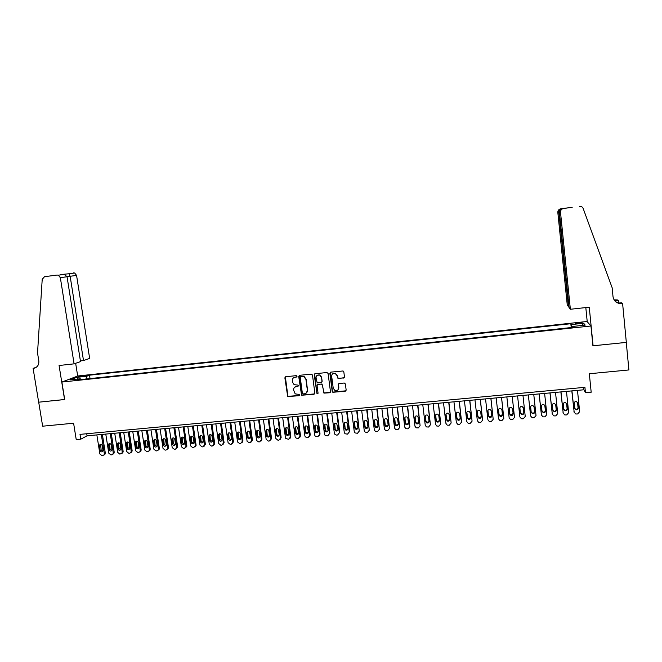 <?xml version="1.0" encoding="UTF-8"?>
<svg xmlns="http://www.w3.org/2000/svg" width="662" height="662" viewBox="0 0 662 662"><rect width="100%" height="100%" fill="white"/><g stroke="black" fill="none" stroke-linecap="round" stroke-linejoin="round"><path stroke-width="0.99" d="M297.048 376.289L296.253 375.652L285.719 376.728L284.867 377.828L287.697 396.53L298.951 395.735L299.547 394.966L299.232 394.461L295.186 393.865L293.589 390.067C293.523 388.106 294.433 386.931 296.336 386.542L297.701 386.409L298.297 385.64L297.941 385.102L294.118 384.663L292.538 382.247L292.339 380.741C292.265 378.772 293.183 377.588 295.078 377.199L296.444 377.059L297.048 376.289M578.439 322.733L575.319 323.329L579.027 323.495L582.155 322.899L578.439 322.733M343.595 378.093L344.48 376.976L343.818 371.837L343.073 370.968L330.727 372.143L329.85 373.26L332.225 391.474L332.812 392.285L345.283 391.225L346.168 390.117L345.374 383.935L344.223 383.017L339.118 383.521L338.232 384.639L338.63 387.7C338.456 390.084 337.19 390.994 334.84 390.423L333.234 388.23L331.67 376.231C331.778 373.997 332.945 373.045 335.171 373.376L337.074 375.685L338.017 378.548L344.298 377.696M61.88 382.057L64.702 399.542L38.702 402.19L42.649 426.196L73.598 423.225L76.229 439.601L80.781 439.187L80.011 434.371L584.927 387.328L585.473 392.748L591.183 392.227L589.329 373.749L628.9 369.95L626.269 342.403L592.92 345.796L590.951 325.994L61.88 382.057L77.818 375.983L587.037 321.492L590.951 325.994M312.472 375.023L311.339 374.113L299.563 375.313L298.703 376.421L301.574 395.239L314.003 394.271L314.872 393.17L312.472 375.023M315.095 373.732L326.945 372.524L328.087 373.434L330.462 391.647L329.593 392.756L323.933 393.129L322.411 384.978L321.277 384.068L317.917 384.399L317.048 385.507L318.058 393.162L317.024 393.84L314.227 374.849L315.095 373.732M293.58 377.77L295.285 377.034M80.267 376.728L86.432 375.66L82.833 375.743L78.629 376.604L80.267 376.728M571.223 327.549L570.834 323.726L89.494 375.18L86.631 376.297L85.994 379.02M570.834 323.726L571.422 324.57L583.677 323.263L585.208 325.116L572.738 326.44L573.35 327.326L77.28 379.947L80.276 378.78L70.313 379.839L76.809 377.348L86.631 376.297M80.781 439.187L87.07 435.811L583.95 389.769L585.473 392.748M86.739 433.742L87.07 435.811M583.718 387.444L583.95 389.769M90.032 378.59L89.494 375.18M80.847 379.566L80.276 378.78M572.738 326.44L572.754 327.392M571.894 327.483L571.422 324.57M77.843 379.036L76.809 377.348M583.677 323.263L582.163 325.439M294.755 387.162L298.165 386.145M285.355 376.835L287.92 396.339L299.431 395.454M295.078 377.199L296.899 376.819M299.166 375.445L301.789 395.048L314.682 393.898M300.846 376.612L300.242 377.39L302.368 393.269L303.155 393.907L304.594 393.766C306.498 393.385 307.425 392.202 307.358 390.241L305.91 379.367L304.015 376.769L300.598 376.686M306.498 392.856L307.358 390.241M301.061 376.438L304.222 376.595L306.117 379.194L307.557 390.05M317.454 384.572L322.005 383.977L324.115 392.938L330.288 392.351M314.657 373.889L316.858 393.112L317.95 393.633M321.409 377.323L319.647 375.064C317.379 374.634 316.171 375.561 316.039 377.861L317.197 382.893L321.095 382.653L321.964 381.544L321.6 377.15L319.845 374.899L316.999 375.445M321.757 382.288L321.964 381.544M321.6 377.15L322.154 381.362M332.547 373.889L335.353 373.211L337.248 375.511L338.191 378.374L343.76 377.919M338.059 389.736L338.63 387.7M338.588 383.745L338.803 387.518M330.247 372.325L332.407 391.283L332.986 392.094L346.011 390.795M101.319 434.495L104.323 453.569L103.942 455.017L101.948 455.671L99.871 453.958L96.859 434.901M102.37 434.396L105.299 452.974L104.919 454.43L103.975 454.976M100.641 444.409L101.129 449.945L102.784 451.31M102.991 450.276L102.279 445.783C101.749 444.425 100.922 444.103 99.788 444.814L99.432 446.039L100.144 450.524C100.69 451.906 101.534 452.212 102.668 451.459L102.991 450.276M80.408 360.898L83.503 360.558L89.651 358.407L76.569 275.4L67.036 276.708M83.503 360.558L70.155 276.302L68.956 273.77L74.665 273.009L76.569 275.4M64.562 399.558L59.075 365.498L74.086 363.843L60.341 277.684L58.364 275.193L57.089 275.044L44.511 276.699L42.211 279.323L37.527 352.995L38.801 360.79C39.124 364.621 37.61 367.087 34.25 368.188L33.1 368.353L38.661 402.19L64.694 399.5M57.089 275.044L44.511 276.699M33.1 368.353L36.211 367.327M77.686 376.033L75.658 363.297M74.086 363.843L80.516 361.601L67.044 276.741L60.341 277.684M73.432 272.868L74.665 273.009M62.501 274.325L64.355 274.391L67.044 276.741M60.805 274.531L68.956 273.77M560.822 208.778L572.208 207.305L561.98 208.712C560.193 209.465 559.332 210.681 559.398 212.353L569.105 307.698L570.371 309.27L560.507 212.279L557.826 212.461C557.776 210.773 558.554 209.597 560.16 208.927L562.948 208.596C561.268 209.3 560.457 210.524 560.507 212.279M579.515 206.354C581.269 206.238 582.486 206.949 583.172 208.489L612.151 287.763L613.02 296.7C613.889 301.202 616.736 303.51 621.544 303.635L622.603 303.527L626.326 342.395L593.094 345.779L589.254 307.193L570.371 309.27M618.184 303.163L621.544 302.799L622.603 303.527M614.063 299.845L617.348 299.919L618.341 300.606L614.907 300.987M618.581 303.122L618.341 300.606M587.227 321.715L585.812 307.573M557.826 212.461L567.309 305.463L569.022 306.911M568.517 306.961L558.877 212.386C558.802 210.723 559.539 209.54 561.078 208.82L561.707 208.671M614.319 300.242L617.472 300.507L614.75 300.805M618.664 303.32L621.163 303.047L621.966 303.601M615.826 301.855L621.544 303.635M571.066 207.438L561.459 208.712M111.29 433.569L114.203 452.196L113.864 453.594L111.754 454.811L110.86 454.885L108.783 453.172L105.779 434.082M110.256 433.66L113.252 452.783L114.203 452.196M109.544 443.606L110.016 449.15L111.704 450.516M111.919 449.481L111.208 444.98C110.662 443.598 109.818 443.283 108.676 444.045L109.056 449.73C109.627 451.136 110.488 451.434 111.621 450.623L111.919 449.481M113.864 453.594L112.904 454.182L113.252 452.783M119.234 432.832L122.213 451.989L121.916 453.338L119.814 454.107L117.728 452.386L114.741 433.246M120.244 432.741L123.149 451.401L122.842 452.75L121.866 453.396M118.481 442.804L118.953 448.356L120.666 449.721M120.881 448.679L120.178 444.169C119.599 442.762 118.746 442.464 117.596 443.283L118.01 448.935C118.606 450.375 119.483 450.657 120.625 449.788L120.881 448.679M128.254 431.996L131.217 451.194L130.96 452.485L129.702 453.238L128.8 453.313L126.715 451.592L123.736 432.41M129.239 431.905L132.127 450.607L131.87 451.889L130.869 452.601M127.452 441.993L127.923 447.562L129.669 448.927L129.181 443.358C128.577 441.918 127.7 441.637 126.558 442.514L126.996 448.141C127.625 449.606 128.519 449.87 129.661 448.935M137.307 431.161L140.261 450.4L140.038 451.616L138.739 452.444L137.828 452.527L135.735 450.797L132.772 431.574M138.275 431.07L141.147 449.812L140.932 451.029L139.914 451.807M135.553 441.761L136.024 447.338C136.686 448.836 137.597 449.084 138.73 448.075L138.226 442.547C137.588 441.074 136.695 440.809 135.553 441.761L136.455 441.19L136.926 446.759L138.706 448.116M146.401 430.317L149.339 449.597L149.165 450.731L147.808 451.649L146.898 451.732L144.796 450.003L141.85 430.739M147.345 430.226L150.208 449.018L150.034 450.143L148.991 451.004M145.516 440.362L145.971 445.948L147.783 447.313M147.998 446.271L147.303 441.728C146.633 440.222 145.723 439.973 144.581 441.008L145.094 446.527C145.797 448.066 146.716 448.29 147.849 447.206L147.998 446.271M155.529 429.464L158.45 448.795L158.326 449.837L156.911 450.847L156 450.93L153.89 449.2L150.961 429.895M156.455 429.381L159.302 448.215L159.17 449.25L158.11 450.193M154.602 439.543L155.057 445.145L156.894 446.502M157.117 445.46L156.431 440.909C155.711 439.361 154.784 439.138 153.65 440.255L154.196 445.716C154.941 447.297 155.876 447.495 157.002 446.32L157.117 445.46M164.697 428.62L167.61 447.992L167.519 448.927L166.063 450.052L165.144 450.127L163.026 448.397L160.113 429.042M165.608 428.537L168.438 447.404L167.271 449.382M163.721 438.724L164.176 444.334L166.054 445.683M166.27 444.649L165.583 440.089C164.821 438.492 163.878 438.302 162.753 439.51L163.34 444.905C164.135 446.519 165.086 446.693 166.187 445.427L166.27 444.649M173.907 427.768L176.804 447.181L176.754 448L175.248 449.241L174.329 449.324L172.203 447.586L169.298 428.19M174.793 427.685L177.615 446.593L176.464 448.571M172.89 437.896L173.336 443.515L175.248 444.864M175.463 443.83L174.785 439.262C173.965 437.623 173.005 437.466 171.905 438.774L172.517 444.094C173.37 445.749 174.338 445.89 175.413 444.516L175.463 443.83M183.159 426.907L186.039 446.37L184.475 448.431L183.548 448.513L181.413 446.776L178.525 427.338M184.019 426.824L186.825 445.783L185.708 447.752M182.091 437.069L182.538 442.696L184.483 444.045M184.698 443.01L184.019 438.426C183.142 436.746 182.166 436.622 181.098 438.045L181.736 443.267C182.654 444.972 183.631 445.079 184.673 443.59L184.698 443.01M192.443 426.047L195.315 445.551L193.734 447.62L192.808 447.702L190.673 445.956L187.801 426.477M193.287 425.972L196.076 444.963L194.984 446.924M191.326 436.241L191.773 441.877L193.759 443.217M193.966 442.183L193.296 437.59C192.344 435.869 191.359 435.778 190.333 437.325L190.995 442.448C191.98 444.194 192.973 444.26 193.966 442.655L193.966 442.183M201.778 425.186L204.624 444.732L203.035 446.809L202.109 446.891L199.965 445.137L197.102 425.616M202.589 425.103L205.369 444.144L204.301 446.097M200.611 435.406L201.049 441.049L203.069 442.382M203.284 441.355L202.613 436.754C201.587 434.984 200.586 434.934 199.618 436.614L200.296 441.62C201.356 443.408 202.357 443.432 203.292 441.711L203.284 441.355M211.145 424.317L214 444.161L212.386 445.989L211.443 446.072L209.3 444.318L206.453 424.747M211.939 424.243L214.72 443.581L213.66 445.261M209.928 434.578L210.367 440.222L212.428 441.546M212.634 440.52L211.964 435.91C210.864 434.098 209.854 434.098 208.952 435.902L209.639 440.793C210.773 442.613 211.782 442.605 212.651 440.751L212.634 440.52M220.554 423.44L223.384 443.176L221.77 445.162L220.827 445.245L218.667 443.49L215.845 423.879M221.323 423.374L224.079 442.597L223.061 444.425M219.279 433.734L219.726 439.386L221.82 440.702M222.027 439.692L221.365 435.066C220.165 433.213 219.155 433.254 218.336 435.191L219.014 439.957C220.239 441.819 221.249 441.761 222.035 439.783L222.027 439.692M230.004 422.571L232.809 442.249L231.187 444.334L230.244 444.417L228.084 442.663L225.27 423.001M230.748 422.497L233.479 441.67L232.503 443.581M228.68 432.898L229.118 438.55L231.261 439.858M228.464 433.924L227.778 434.487L228.44 439.121C229.722 441.008 230.732 440.917 231.46 438.848L230.79 434.181C229.482 432.327 228.481 432.427 227.778 434.487L228.464 433.924M239.487 421.686L242.275 441.413L240.654 443.507L239.71 443.59L237.559 441.968L234.737 422.124M240.215 421.62L242.929 440.834L241.986 442.729M238.113 432.054L238.585 437.839L240.736 439.005M240.935 438.004L240.24 433.188C238.866 431.475 237.865 431.624 237.236 433.635L237.923 438.401C239.272 440.172 240.273 440.04 240.935 438.004M249.02 420.809L251.792 440.569L250.162 442.671L249.21 442.762L247.1 441.289L244.253 421.247M249.723 420.742L252.421 439.998L251.51 441.877M247.596 431.21L248.093 437.119L250.253 438.145M250.451 437.16L249.715 432.195C248.291 430.623 247.307 430.813 246.744 432.783L247.456 437.69C248.862 439.32 249.855 439.146 250.451 437.16M258.594 419.915L261.349 439.733L259.711 441.835L258.751 441.918L256.682 440.602L253.803 420.362M259.272 419.857L261.953 439.154L261.076 441.016M257.113 430.366L257.659 436.399L259.818 437.284M260 436.308L259.231 431.21C257.766 429.77 256.79 430.002 256.293 431.922L257.046 436.961C258.486 438.467 259.471 438.252 260 436.308M268.209 419.029L270.948 438.881L269.293 441L268.333 441.082L266.149 439.303L263.393 419.476M268.863 418.963L271.528 438.31L270.684 440.156M266.67 429.514L267.266 435.662L269.426 436.415M269.6 435.455L268.772 430.226C267.283 428.918 266.323 429.191 265.876 431.061L266.678 436.225C268.151 437.607 269.128 437.35 269.6 435.455M277.866 418.136L280.589 438.037L278.925 440.156L277.957 440.238L275.764 438.459L273.034 418.583M278.495 418.07L281.151 437.458L280.34 439.278M276.269 428.662L276.931 434.909L279.066 435.546M279.24 434.603L278.354 429.257C276.848 428.057 275.897 428.372 275.508 430.192L276.36 435.48C277.858 436.738 278.818 436.448 279.24 434.603M287.565 417.234L290.27 437.185L288.599 439.303L285.744 438.451L285.43 437.607L282.707 417.681M288.169 417.176L290.808 436.606L290.03 438.409M285.91 427.809L286.629 434.148L288.756 434.669M288.922 433.742L287.978 428.289C286.456 427.205 285.529 427.553 285.181 429.324L286.092 434.719C287.598 435.869 288.541 435.538 288.922 433.742M297.304 416.332L299.994 436.324L298.314 438.451L297.337 438.542L295.517 437.706L295.128 436.754L292.43 416.779M297.883 416.274L300.507 435.753L299.77 437.524M295.583 426.957L296.377 433.37L298.496 433.784M298.645 432.874L297.635 427.329C296.121 426.345 295.202 426.725 294.896 428.446L295.856 433.941C297.379 434.984 298.305 434.636 298.645 432.874M307.085 415.422L309.766 435.464L308.07 437.599L305.339 436.945L304.876 435.894L302.195 415.877M307.648 415.372L310.246 434.893L309.551 436.63M305.306 426.096L305.778 431.723L306.167 432.584L308.269 432.89M308.409 432.005L307.342 426.369C305.827 425.484 304.925 425.881 304.652 427.569L305.678 433.147C307.193 434.107 308.103 433.726 308.409 432.005M316.916 414.511L319.572 434.595L317.868 436.738L315.203 436.167L314.665 435.033L312.001 414.966M317.446 414.462L320.036 434.032L319.382 435.737M315.071 425.244L315.551 430.854L316.006 431.781L318.091 431.996M318.223 431.136L317.09 425.426C315.575 424.623 314.698 425.045 314.45 426.692L315.534 432.344C317.048 433.213 317.942 432.816 318.223 431.136M326.788 413.601L329.428 433.734L327.715 435.877L325.108 435.381L324.496 434.164L321.848 414.056M327.293 413.551L329.866 433.163L329.428 433.734M324.877 424.383L325.365 429.977L325.878 430.97L327.955 431.094M328.071 430.259L326.887 424.483C325.381 423.754 324.521 424.193 324.289 425.807L325.431 431.533C326.945 432.327 327.822 431.897 328.071 430.259M336.701 412.683L339.325 432.857L337.595 435.008L336.61 435.099L335.055 434.578L334.368 433.296L331.736 413.138M337.181 412.633L339.738 432.294L339.325 432.857M334.732 423.523L335.22 429.1L335.791 430.143L337.86 430.184M337.968 429.381L336.726 423.539C335.229 422.877 334.384 423.332 334.178 424.913L335.369 430.705C336.875 431.434 337.744 430.987 337.968 429.381M346.656 411.756L349.263 431.98L347.525 434.14L345.043 433.759L344.29 432.418L341.675 412.219M347.111 411.714L349.652 431.417L349.263 431.98M344.621 422.662L345.117 428.223L345.746 429.307L347.815 429.274M347.906 428.496L347.293 423.73L346.615 422.596C345.125 422 344.298 422.472 344.108 424.019L345.349 429.87C346.847 430.532 347.699 430.077 347.906 428.496M356.661 410.829L359.251 431.103L357.505 433.262L355.072 432.94L354.253 431.541L351.654 411.292M357.091 410.788L359.251 431.103M354.551 421.793L355.064 427.338L355.742 428.463L357.811 428.347M357.894 427.611L357.281 422.836L356.545 421.661C355.072 421.115 354.253 421.603 354.079 423.126L354.691 427.892L355.378 429.026C356.859 429.63 357.703 429.158 357.894 427.611M366.707 409.902L369.28 430.217L367.518 432.385L365.143 432.104L364.257 430.664L361.675 410.366M367.112 409.861L369.28 430.217M364.53 420.933L365.052 426.444L365.78 427.611L367.849 427.42M367.923 426.717L367.311 421.934L366.525 420.726C365.068 420.229 364.257 420.726 364.1 422.224L364.704 426.998L365.441 428.173C366.913 428.728 367.741 428.24 367.923 426.717M376.802 408.967L379.351 429.332L377.58 431.5L375.255 431.26L374.311 429.779L371.746 409.43M377.175 408.926L379.351 429.332M374.56 420.072L375.081 425.55L375.867 426.75L377.936 426.477M377.994 425.823L377.39 421.024L376.554 419.791C375.106 419.336 374.311 419.84 374.162 421.313L374.766 426.105L375.544 427.313C377.009 427.817 377.828 427.321 377.994 425.823M386.939 408.024L389.471 428.438L387.692 430.614L385.408 430.408L384.407 428.885L381.866 408.495M387.287 407.991L389.471 428.438M384.622 419.203L385.16 424.656L385.987 425.881L388.064 425.534M388.114 424.921L387.51 420.113L386.633 418.847C385.193 418.434 384.407 418.955 384.266 420.403L384.87 425.211L385.698 426.444C387.154 426.907 387.957 426.402 388.114 424.921M397.117 407.08L399.633 427.544L397.845 429.729L395.603 429.547L394.544 427.991L392.02 407.552M397.44 407.047L399.633 427.544M394.734 418.343L395.28 423.754L396.149 425.012L398.243 424.582M398.276 424.019L397.68 419.203L396.761 417.912C395.33 417.532 394.552 418.061 394.42 419.493L395.015 424.309L395.884 425.567C397.332 425.997 398.127 425.476 398.276 424.019M407.345 406.137L409.844 426.642L408.04 428.835L405.839 428.678L404.73 427.098L402.231 406.609M407.643 406.104L409.844 426.642M404.896 417.482L405.45 422.844L406.36 424.127L408.462 423.622M408.479 423.109L407.891 418.276L406.931 416.969C405.508 416.621 404.739 417.159 404.623 418.574L405.21 423.399L406.12 424.681C407.56 425.078 408.346 424.549 408.479 423.109M417.623 405.185L420.097 425.74L418.285 427.933L416.117 427.809L414.966 426.196L412.476 405.657M417.887 405.161L420.097 425.74M415.099 416.621L415.662 421.942L416.613 423.241L418.723 422.646M418.74 422.199L418.152 417.358L417.151 416.026C415.744 415.711 414.983 416.249 414.867 417.656L415.446 422.488L416.398 423.788C417.83 424.152 418.607 423.622 418.74 422.199M427.942 404.225L430.399 424.83L428.579 427.031L426.444 426.924L425.244 425.285L422.778 404.705M428.182 404.201L430.399 424.83M425.352 415.753L425.923 421.024L426.907 422.339L429.034 421.669M429.034 421.28L428.455 416.431L427.42 415.082C426.022 414.793 425.261 415.339 425.153 416.729L425.732 421.57L426.717 422.894C428.14 423.233 428.918 422.695 429.034 421.28M438.31 403.266L440.751 423.92L438.914 426.129L436.812 426.038L435.571 424.375L433.122 403.746M438.517 403.241L440.751 423.92M435.654 414.892L436.225 420.105L437.243 421.446L439.386 420.684M439.386 420.362L438.807 415.496L437.739 414.139C436.341 413.866 435.596 414.42 435.488 415.794L436.068 420.651L437.086 421.992C438.501 422.306 439.27 421.76 439.386 420.362M448.72 402.297L451.145 423.001L449.299 425.219L447.222 425.145L445.94 423.465L443.507 402.786M448.902 402.281L451.145 423.001M446.006 414.031L446.577 419.187L447.628 420.536L449.788 419.691M449.779 419.435L449.208 414.561L448.108 413.187C446.718 412.939 445.973 413.502 445.874 414.859L446.445 419.733L447.495 421.09C448.902 421.371 449.663 420.825 449.779 419.435M459.188 401.329L461.588 422.083L459.726 424.301L457.682 424.243L456.358 422.546L453.95 401.817M459.337 401.313L461.588 422.083M456.399 413.171L456.979 418.26L458.054 419.625L460.231 418.69M460.222 418.508L459.651 413.626L458.526 412.236C457.136 412.012 456.399 412.575 456.308 413.924L456.871 418.806L457.955 420.171C459.354 420.436 460.115 419.882 460.222 418.508M469.689 400.353L472.072 421.164L470.202 423.382L468.183 423.341L466.826 421.62L464.434 400.841M469.821 400.345L472.072 421.164M466.851 412.302L467.422 417.333L468.531 418.707L470.715 417.672M470.707 417.573L470.144 412.674L468.986 411.276C467.612 411.069 466.876 411.64 466.784 412.98L467.347 417.871L468.456 419.253C469.854 419.501 470.599 418.938 470.707 417.573M480.248 399.376L482.606 420.229L480.728 422.455L479.677 422.555L478.734 422.43L477.335 420.693L474.968 399.865M480.347 399.368L482.606 420.229M477.352 411.441L477.914 416.398L479.056 417.788L481.249 416.655L480.686 411.731L479.503 410.316C478.129 410.134 477.401 410.705 477.31 412.037L477.865 416.936L479.007 418.334C480.397 418.558 481.142 417.995 481.241 416.638M490.856 398.392L493.198 419.303L491.303 421.529L490.244 421.628L489.326 421.512L487.894 419.766L485.544 398.888M490.923 398.392L493.198 419.303M487.911 410.581L488.457 415.455L489.623 416.861L491.816 415.628M491.825 415.695L491.278 410.779L490.062 409.356C488.697 409.182 487.968 409.761 487.886 411.085L488.432 416.001L489.607 417.408C490.989 417.606 491.734 417.043 491.825 415.695M501.506 397.407L503.832 418.359L501.928 420.602L499.967 420.593L498.503 418.831L496.177 397.903M501.548 397.407L503.832 418.359M498.511 409.72L499.04 414.511L500.232 415.926L502.441 414.577M502.458 414.751L501.912 409.819L500.679 408.388C499.313 408.231 498.585 408.81 498.503 410.126L499.049 415.057L500.249 416.472C501.631 416.663 502.367 416.084 502.458 414.751M514.515 417.424L512.222 396.414L514.515 417.424L512.595 419.667L510.659 419.667L509.161 417.896L506.852 396.91M509.169 408.909L509.682 413.568L510.899 414.991L513.1 413.452M513.141 413.8L512.603 408.859L511.337 407.42C509.98 407.271 509.26 407.858 509.177 409.166L509.715 414.106L510.94 415.529C512.314 415.703 513.05 415.132 513.141 413.8M517.576 395.917L519.869 416.952L517.585 395.917M522.963 395.421L525.239 416.472L523.319 418.723L522.244 418.823L521.399 418.732L519.869 416.952M520.39 412.782L521.606 414.048C522.972 414.205 523.708 413.626 523.799 412.31L523.294 407.651M523.874 412.848L523.336 407.891L522.053 406.443C520.696 406.311 519.976 406.898 519.893 408.197L520.431 413.154L521.673 414.586C523.046 414.751 523.783 414.172 523.874 412.848L523.799 412.31M528.326 394.924L530.576 415.711M533.762 394.42L536.021 415.529L534.085 417.78L532.182 417.796L530.626 416.001L528.359 394.916M531.181 412.004L532.364 413.096C533.729 413.245 534.457 412.666 534.548 411.35L534.027 406.534M534.656 411.888L534.118 406.923L532.811 405.467C531.462 405.351 530.742 405.938 530.667 407.229L531.197 412.194L532.463 413.642C533.837 413.783 534.565 413.204 534.656 411.888L534.548 411.35M539.116 393.923L541.417 414.975M544.619 393.41L546.853 414.569L544.9 416.837L543.014 416.853L541.433 415.049L539.182 393.915M542.004 411.16L543.171 412.145C544.528 412.285 545.256 411.698 545.347 410.39L544.826 405.458L543.626 404.482C542.277 404.374 541.566 404.97 541.483 406.261L542.013 411.234L543.295 412.683C544.669 412.823 545.397 412.236 545.48 410.928L544.958 405.947M549.965 392.922L552.298 414.155M555.517 392.401L557.735 413.609L555.774 415.877L553.895 415.91L552.29 414.089L550.064 392.905M552.878 410.266L554.185 411.731C555.55 411.855 556.279 411.259 556.361 409.96L555.84 404.97L554.491 403.497C553.142 403.398 552.431 403.994 552.348 405.276L552.878 410.266L554.02 411.193C555.385 411.317 556.105 410.73 556.196 409.422L555.666 404.391M560.863 391.904L563.221 413.295M566.473 391.391L568.666 412.649L566.689 414.925L564.827 414.958L563.197 413.129L560.987 391.896M563.801 409.389L564.926 410.233C566.283 410.341 567.011 409.753 567.094 408.454L566.556 403.323M567.293 408.984L566.78 403.986L565.406 402.504C564.057 402.422 563.345 403.017 563.271 404.3L563.792 409.298L565.116 410.763C566.482 410.879 567.21 410.283 567.293 408.984L567.094 408.454M571.811 390.894L574.194 412.426M577.479 390.365L579.647 411.681L577.661 413.957L575.808 413.998L574.153 412.161L571.968 390.878M574.782 408.495L575.882 409.265C577.239 409.364 577.959 408.768 578.042 407.478L577.496 402.256M578.274 408.007L577.761 402.993L576.379 401.511C575.03 401.437 574.318 402.033 574.244 403.307L574.757 408.322L576.106 409.795C577.463 409.902 578.191 409.306 578.274 408.007L578.042 407.478M82.94 376.438L82.833 375.743M84.877 376.107L84.786 375.536M104.323 453.569L105.299 452.974M101.129 449.945L100.144 450.524M100.417 445.468L99.432 446.039M35.856 367.551L33.596 368.295M562.7 208.555L563.635 208.439M617.472 300.507L616.727 299.985M110.016 449.15L109.056 449.73M109.313 444.665L108.353 445.236M122.213 451.989L123.149 451.401M118.953 448.356L118.01 448.935M118.25 443.863L117.306 444.434M131.217 451.194L132.127 450.607M127.923 447.562L126.996 448.141M127.22 443.052L126.301 443.623M140.261 450.4L141.147 449.812M136.926 446.759L136.024 447.338M136.231 442.241L135.329 442.812M149.339 449.597L150.208 449.018M145.971 445.948L145.094 446.527M145.284 441.43L144.399 441.993M158.45 448.795L159.302 448.215M155.057 445.145L154.196 445.716M154.37 440.611L153.501 441.173M167.61 447.992L168.438 447.404M164.176 444.334L163.34 444.905M163.489 439.783L162.653 440.354M176.804 447.181L177.615 446.593M173.336 443.515L172.517 444.094M172.658 438.956L171.839 439.527M186.039 446.37L186.825 445.783M182.538 442.696L181.736 443.267M181.86 438.128L181.057 438.691M195.315 445.551L196.076 444.963M191.773 441.877L190.995 442.448M191.095 437.301L190.325 437.863M204.624 444.732L205.369 444.144M201.049 441.049L200.296 441.62M200.379 436.465L199.626 437.019M213.975 443.904L214.695 443.325M210.367 440.222L209.639 440.793M209.697 435.621L208.969 436.184M223.375 443.077L224.07 442.497M219.726 439.386L219.014 439.957M219.064 434.777L218.352 435.339M232.809 442.249L233.479 441.67M229.118 438.55L228.44 439.121M242.275 441.413L242.929 440.834M238.56 437.706L237.898 438.277M237.906 433.08L237.236 433.635M251.792 440.569L252.421 439.998M248.035 436.862L247.398 437.433M247.381 432.228L246.744 432.783M261.349 439.733L261.953 439.154M257.559 436.018L256.939 436.581M256.906 431.367L256.293 431.922M270.948 438.881L271.528 438.31M267.117 435.166L266.521 435.728M266.472 430.507L265.876 431.061M280.589 438.037L281.151 437.458M276.716 434.313L276.153 434.876M276.079 429.638L275.508 430.192M290.27 437.185L290.808 436.606M286.365 433.453L285.818 434.015M285.727 428.769L285.181 429.324M299.994 436.324L300.507 435.753M296.046 432.592L295.525 433.155M295.418 427.9L294.896 428.446M309.766 435.464L310.246 434.893M305.778 431.723L305.281 432.286M305.149 427.023L304.652 427.569M319.572 434.595L320.036 434.032M315.551 430.854L315.079 431.417M314.922 426.138L314.45 426.692M325.365 429.977L324.918 430.54M324.744 425.252L324.289 425.807M335.22 429.1L334.798 429.663M334.6 424.367L334.178 424.913M345.117 428.223L344.72 428.777M344.505 423.473L344.108 424.019M355.064 427.338L354.691 427.892M354.451 422.579L354.079 423.126M365.052 426.444L364.704 426.998M364.448 421.677L364.1 422.224M375.081 425.55L374.766 426.105M374.485 420.775L374.162 421.313M385.16 424.656L384.87 425.211M384.564 419.865L384.266 420.403M395.28 423.754L395.015 424.309M394.693 418.955L394.42 419.493M405.45 422.844L405.21 423.399M404.863 418.036L404.623 418.574M415.662 421.942L415.446 422.488M415.082 417.118L414.867 417.656M425.923 421.024L425.732 421.57M425.343 416.191L425.153 416.729M436.225 420.105L436.068 420.651M435.654 415.264L435.488 415.794M446.577 419.187L446.445 419.733M446.006 414.329L445.874 414.859M456.979 418.26L456.871 418.806M456.416 413.394L456.308 413.924M467.422 417.333L467.347 417.871M466.859 412.451L466.784 412.98M477.914 416.398L477.865 416.936M477.36 411.507L477.31 412.037M488.457 415.455L488.432 416.001M487.902 410.597L487.886 411.085M499.04 414.511L499.049 415.057M509.682 413.568L509.715 414.106M530.626 416.001L530.535 415.455M541.433 415.049L541.309 414.503M545.347 410.39L545.48 410.928M552.29 414.089L552.133 413.551M556.196 409.422L556.361 409.96M555.675 404.449L555.84 404.97M563.197 413.129L563.006 412.592M566.581 403.464L566.78 403.986M574.153 412.161L573.937 411.623M577.537 402.479L577.761 402.993M103.942 455.017L104.919 454.43M100.425 444.442L99.788 444.814M35.268 367.857L34.25 368.188M58.364 275.193L64.355 274.391M617.075 300.54L616.33 300.018M560.16 208.927L561.078 208.82M561.98 208.712L562.948 208.596M109.379 443.631L108.676 444.045M121.916 453.338L122.842 452.75M118.374 442.82L117.596 443.283M130.96 452.485L131.87 451.889M127.402 442.001L126.558 442.514M140.038 451.616L140.932 451.029M149.165 450.731L150.034 450.143M145.466 440.437L144.581 441.008M158.326 449.837L159.17 449.25M154.511 439.692L153.65 440.255M167.519 448.927L168.347 448.339M163.597 438.947L162.753 439.51M176.754 448L177.557 447.421M172.724 438.211L171.905 438.774M186.014 447.065L186.8 446.478M181.893 437.491L181.098 438.045M195.315 446.114L196.076 445.526M191.111 436.763L190.333 437.325M204.641 445.145L205.386 444.558M200.371 436.051L199.618 436.614M214 444.161L214.72 443.581M209.68 435.339L208.952 435.902M223.384 443.176L224.079 442.597M219.048 434.636L218.336 435.191M238.585 437.839L237.923 438.401M248.093 437.119L247.456 437.69M257.659 436.399L257.046 436.961M267.266 435.662L266.678 436.225M276.931 434.909L276.36 435.48M286.629 434.148L286.092 434.719M296.377 433.37L295.856 433.941M306.167 432.584L305.678 433.147M316.006 431.781L315.534 432.344M325.878 430.97L325.431 431.533M335.791 430.143L335.369 430.705M345.746 429.307L345.349 429.87M355.742 428.463L355.378 429.026M365.78 427.611L365.441 428.173M375.867 426.75L375.544 427.313M385.987 425.881L385.698 426.444M396.149 425.012L395.884 425.567M406.36 424.127L406.12 424.681M416.613 423.241L416.398 423.788M426.907 422.339L426.717 422.894M437.243 421.446L437.086 421.992M447.628 420.536L447.495 421.09M458.054 419.625L457.955 420.171M468.531 418.707L468.456 419.253M479.056 417.788L479.007 418.334M489.623 416.861L489.607 417.408M500.232 415.926L500.249 416.472M510.899 414.991L510.94 415.529M521.606 414.048L521.673 414.586M532.364 413.096L532.463 413.642M543.171 412.145L543.295 412.683M554.02 411.193L554.185 411.731M564.926 410.233L565.116 410.763M575.882 409.265L576.106 409.795"/></g></svg>
